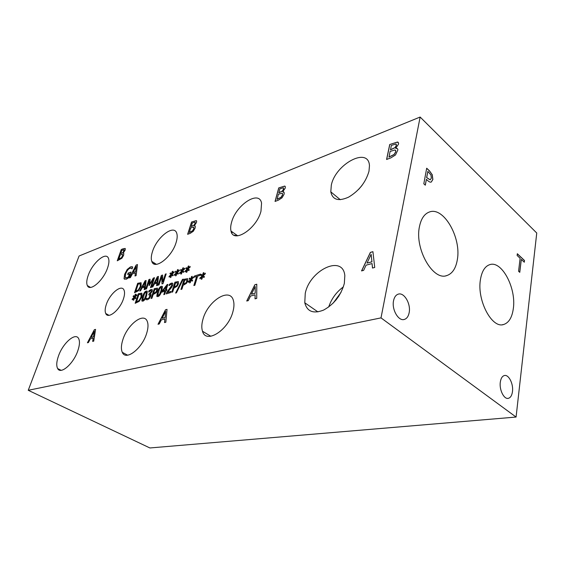 <?xml version="1.0" encoding="UTF-8"?>
<svg xmlns="http://www.w3.org/2000/svg" width="565" height="565" viewBox="0 0 565 565"><rect width="100%" height="100%" fill="white"/><g stroke="black" fill="none" stroke-linecap="round" stroke-linejoin="round"><path stroke-width="0.85" d="M194.854 285.24L193.852 285.544L196.641 276.426L194.127 277.217L194.501 276.01L200.554 274.096L200.187 275.317L197.644 276.115L194.854 285.24M194.501 276.01L200.533 274.173M194.226 277.189L194.572 276.052M196.641 276.426L193.95 285.516M182.446 279.407L183.279 279.138L176.428 292.825L175.616 293.065L182.446 279.407L183.237 279.223M175.729 293.03L182.516 279.449M174.239 287.041L176.598 285.77L177.474 284.146L177.438 282.768L175.51 283.03L174.31 287.084L176.668 285.812L177.544 284.188L177.417 282.747M178.385 281.653L178.476 283.792L177.142 286.229L173.879 288.185L172.685 291.95L171.739 292.239L174.931 282.175L178.385 281.653M174.931 282.175L178.3 281.582M171.838 292.211L175.009 282.225M149.104 293.821L151.286 291.674L151.356 290.841L150.58 290.685L148.651 292.048L149.104 290.671L151.017 289.534L152.352 289.852L152.232 291.265L150.255 293.92L150.968 294.337L150.806 295.947L149.492 298.334L147.564 299.74L145.961 299.676L146.42 298.292L147.882 298.617L149.068 297.762L150.071 294.944L148.75 294.902L149.104 293.821L151.356 291.724L151.243 290.7M148.842 294.873L149.181 293.864M149.068 297.762L150.008 296.173L149.951 294.782M146.773 298.504L147.959 298.659L149.139 297.804M146.038 299.718L146.49 298.334M150.339 293.92L150.756 294.054M149.104 290.671L152.119 289.548M148.757 291.978L149.174 290.721M145.77 295.714L146.462 292.296L145.89 292.119L144.584 293.44L142.67 299.888L143.249 300.072L144.548 298.751L145.77 295.714M142.846 300.086L144.626 298.793L145.841 295.756L146.356 292.147M142.119 301.152L142.564 296.773C143.687 293.369 144.937 291.476 146.314 291.095L147.091 291.081M146.243 291.053L147.317 291.385L146.66 295.439C145.53 298.864 144.273 300.771 142.888 301.152L141.822 300.813L142.493 296.731C143.616 293.327 144.866 291.434 146.243 291.053L146.314 291.095M136.398 301.929L139.032 300.552L140.96 297.19L141.031 294.372L138.884 294.527L136.469 301.971L139.103 300.594L141.031 297.232L140.96 294.323M141.9 293.277L141.85 296.929L139.181 301.385L135.176 303.299L138.404 293.694L141.9 293.277M138.404 293.694L141.773 293.171M135.275 303.271L138.474 293.736M134.936 297.056L135.988 297.91L135.473 298.701L134.555 297.741L133.799 300.072L133.269 300.234L134.082 297.889L132.238 299.711L132.196 299.097L134.138 297.303L133.093 296.448L133.608 295.665L134.512 296.625L135.268 294.309L135.798 294.139L134.979 296.484L136.843 294.655L136.885 295.269L134.936 297.056M134.979 296.484L136.85 294.761M135.268 294.309L135.777 294.21M134.512 296.625L135.339 294.351M133.093 296.448L133.665 295.728M134.138 297.303L133.163 296.491M132.196 299.097L134.209 297.345M132.302 299.648L132.267 299.139M134.082 297.889L133.361 300.206M134.555 297.741L135.487 298.687M153.496 293.447L155.728 292.225L156.59 290.65L156.59 289.308L154.782 289.541L153.574 293.489L155.806 292.267L156.66 290.693L156.554 289.273M157.501 288.221L157.536 290.318L156.237 292.684L153.136 294.556L151.929 298.228L151.046 298.497L154.259 288.694L157.501 288.221M154.259 288.694L157.395 288.136M151.138 298.468L154.33 288.743M160.87 291.046L161.548 287.599L160.933 287.394L159.577 288.75L157.677 295.29L158.299 295.495L159.648 294.146L160.87 291.046M157.868 295.509L159.718 294.188L160.94 291.088L161.428 287.423M157.112 296.604L157.515 292.154C158.631 288.687 159.916 286.745 161.357 286.349L162.19 286.342M161.286 286.3L162.438 286.681L161.802 290.756C160.679 294.259 159.394 296.201 157.939 296.597L156.795 296.222L157.444 292.112C158.56 288.637 159.846 286.702 161.286 286.3L161.357 286.349M166.498 286.243L162.932 290.848L165.319 290.177L166.498 286.243L165.319 290.177M162.932 290.848L165.248 290.128M166.972 289.598L166.626 290.678L165.799 290.933L164.69 294.372L163.801 294.64L164.902 291.201L161.858 292.14L162.31 290.735L167.042 284.668L167.897 284.4L166.145 289.852L166.972 289.598M166.145 289.852L166.943 289.676M167.042 284.668L167.869 284.47M162.31 290.735L167.113 284.711M161.957 292.112L162.381 290.784M164.902 291.201L163.892 294.612M166.724 292.472L171.711 285.537L171.76 284.393L171.033 284.259L169.034 285.664L169.486 284.244L171.47 283.079L172.841 283.482L172.692 285.17L171.689 287.288L167.515 292.465L170.962 291.413L170.595 292.585L166.265 293.892L166.724 292.472L171.781 285.586L171.668 284.294M167.515 292.465L170.941 291.491M169.486 284.244L172.572 283.107M169.147 285.586L169.564 284.287M166.364 293.864L166.795 292.515M183.477 284.188L185.885 282.888L186.775 281.25L186.725 279.859L184.741 280.134L183.547 284.237L185.963 282.938L186.846 281.292L186.704 279.845M187.686 278.729L187.806 280.89L186.457 283.355L183.117 285.346L181.923 289.153L180.955 289.45L184.141 279.272L187.686 278.729M184.141 279.272L187.608 278.665M181.054 289.421L184.211 279.322M191.351 279.456L192.679 280.325L192.121 281.186L190.949 280.198L190.207 282.698L189.586 282.888L190.391 280.367L188.315 282.373L188.216 281.716L190.412 279.746L189.098 278.877L189.656 278.022L190.815 279.018L191.549 276.525L192.171 276.327L191.358 278.842L193.456 276.836L193.555 277.493L191.351 279.456M191.358 278.842L193.47 276.942M191.549 276.525L192.149 276.405M190.815 279.018L191.62 276.575M189.098 278.877L189.727 278.079M190.412 279.746L189.169 278.926M188.216 281.716L190.483 279.795M188.371 282.316L188.286 281.766M190.391 280.367L189.678 282.86M190.949 280.198L192.128 281.179M203.075 275.798L204.466 276.673L203.894 277.542L202.666 276.546L201.931 279.082L201.288 279.287L202.086 276.73L199.961 278.771L199.855 278.107L202.108 276.101L200.73 275.233L201.302 274.364L202.51 275.353L203.245 272.831L203.887 272.627L203.075 275.176L205.229 273.135L205.335 273.792L203.075 275.798L204.466 276.673M203.075 275.176L205.243 273.234M203.245 272.831L203.859 272.711M202.51 275.353L203.315 272.881M200.801 275.275L201.366 274.413M202.108 276.101L199.855 278.107M200.017 278.714L199.932 278.157M202.086 276.73L201.387 279.251M202.666 276.546L203.901 277.535M28.25 390.295L381.008 317.883L420.134 117.04L536.75 233.02L516.078 417.055L149.895 447.96L28.25 390.295L79.065 256.002L420.134 117.04M182.601 270.776L183.872 271.603L183.321 272.443L182.205 271.497L181.471 273.926L180.871 274.124L181.669 271.673L179.656 273.644L179.571 273.008L181.697 271.073L180.44 270.254L180.991 269.42L182.085 270.36L182.82 267.944L183.42 267.746L182.615 270.19L184.649 268.22L184.734 268.848L182.601 270.776M172.021 274.251L173.236 275.07L172.699 275.897L171.626 274.957L170.891 277.351L170.305 277.542L171.103 275.127L169.133 277.062L169.062 276.44L171.138 274.534L169.938 273.721L170.475 272.895L171.527 273.834L172.261 271.447L172.848 271.257L172.043 273.665L174.034 271.73L174.105 272.351L172.021 274.251M154.506 277.719L151.328 287.338L150.452 287.62L153.193 279.336L149.089 285.685L149.266 280.628L146.526 288.87L145.721 289.125L148.899 279.576L150.078 279.188L149.944 283.969L153.285 278.121L154.506 277.719M140.579 290.763L139.725 291.039L145.064 280.847L146.109 280.501L145.106 289.322L144.202 289.612L144.506 287.126L142.055 287.917L140.579 290.763M141.137 282.811L141.088 286.37L138.453 290.763L134.505 292.698L137.698 283.284L141.137 282.811M152.847 286.858L151.957 287.14L157.36 276.772L158.447 276.412L157.536 285.36L156.597 285.657L156.879 283.136L154.337 283.955L152.847 286.858M166.181 273.856L163.017 283.616L162 283.934L161.738 276.511L159.005 284.894L158.172 285.156L161.343 275.459L162.614 275.035L162.833 281.843L165.34 274.131L166.181 273.856M177.269 272.528L178.512 273.347L177.968 274.18L176.88 273.241L176.139 275.656L175.546 275.847L176.351 273.418L174.352 275.367L174.274 274.738L176.379 272.817L175.15 271.998L175.694 271.172L176.767 272.111L177.502 269.71L178.095 269.512L177.29 271.942L179.303 269.985L179.38 270.614L177.269 272.528M188.011 269.004L189.303 269.83L188.759 270.67L187.615 269.731L186.881 272.175L186.273 272.372L187.064 269.908L185.03 271.892L184.939 271.257L187.093 269.307L185.807 268.488L186.365 267.648L187.488 268.587L188.216 266.157L188.823 265.953L188.018 268.41L190.08 266.426L190.172 267.054L188.011 269.004L189.303 269.83M363.634 270.367L361.544 270.918L370.372 252.393L372.928 251.679L374.722 267.457L372.49 268.043L372.045 263.572L366.056 265.176L363.634 270.367M395.705 148.284C397.075 148.136 397.802 148.673 397.88 149.909L395.493 154.98L390.888 157.854L386.58 159.471L389.73 144.506L397.506 142.02L398.593 143.291L398.509 144.174L395.705 148.284L397.428 148.701M159.259 323.957L158.009 324.282L165.489 309.79L167.021 309.359L165.849 322.227L164.528 322.573L164.895 318.943L161.322 319.896L159.259 323.957M194.339 225.718L195.285 226.346L195.109 228.133L193.251 231.311L190.264 233.324L187.622 234.313L191.549 222.017L196.253 220.611L196.655 221.056L196.493 222.511L194.36 225.654L194.996 225.894M344.325 283.468C340.942 295.46 334.028 304.337 323.583 310.086C313.37 314.055 307.099 311.619 304.775 302.784L305.255 293.355C309.811 270.021 342.948 254.172 344.827 275.663L344.325 283.468M232.928 311.654C228.26 330.419 205.851 344.339 202.496 331.245C201.444 327.983 201.599 323.978 202.969 319.239C207.751 300.841 230.132 286.674 233.444 300.686C234.27 303.709 234.094 307.36 232.928 311.654M146.61 333.498C142.041 348.831 125.656 361.219 122.287 352.313C120.938 349.198 121.15 344.925 122.916 339.494C127.584 324.388 143.884 311.944 147.26 321.372C148.425 324.345 148.207 328.385 146.61 333.498M77.765 350.922C73.386 363.895 60.667 374.885 57.651 368.564C56.218 365.781 56.521 361.515 58.555 355.781C63.005 342.955 75.632 332.001 78.662 338.626C79.962 341.317 79.658 345.42 77.765 350.922M107.512 268.114C103.303 280.685 89.786 292.176 87.328 285.544C86.325 283.213 86.636 279.781 88.267 275.24C92.526 262.852 105.93 251.347 108.424 258.233C109.328 260.479 109.024 263.777 107.512 268.114M176.04 242.724C171.689 257.428 154.344 270.494 151.794 261.397C150.919 258.911 151.166 255.592 152.536 251.432C156.943 236.989 174.175 223.811 176.767 233.338C177.509 235.704 177.269 238.833 176.04 242.724M260.966 211.261C256.616 228.924 233.232 243.875 231.014 231.05C230.4 228.592 230.605 225.626 231.622 222.137C236.036 204.89 259.314 189.621 261.56 203.16L260.966 211.261M368.987 171.244C365.781 182.276 358.987 190.906 348.605 197.143C338.491 201.641 332.559 199.883 330.8 191.86L331.309 185.2C335.37 164.062 368.655 146.187 369.454 165.764L368.987 171.244M123.41 298.977C119.886 310.044 108.014 319.621 105.719 313.462C104.8 311.329 105.019 308.285 106.368 304.337C109.935 293.397 121.736 283.807 124.053 290.191C124.879 292.26 124.667 295.191 123.41 298.977M123.184 253.085L123.813 253.494L123.601 255.366L121.906 258.24L117.259 260.797L121.263 249.511L123.248 248.734L125.31 248.692L125.119 250.203L123.205 253.028L123.601 253.212M88.423 342.531L87.42 342.793L94.334 329.72L95.57 329.381L93.734 341.14L92.667 341.415L93.211 338.103L90.336 338.873L88.423 342.531M282.79 191.705L284.216 192.693L284.075 194.254L282.027 197.806L278.368 200.18L275.049 201.43L278.729 187.919L284.689 186.076L285.353 186.803L285.226 188.103L282.79 191.705L283.835 191.973M248.31 300.608L246.728 301.018L254.843 284.76L256.785 284.216L256.722 298.398L255.027 298.843L255.097 294.831L250.549 296.046L248.31 300.608M127.775 278.368L126.193 279.223L124.053 278.679L124.604 274.329L127.189 269.484L130.466 266.899L132.704 266.984L132.048 268.891L131.299 268.276L129.872 268.304C128.22 269.025 126.835 270.889 125.705 273.905L125.176 277.245L126.631 277.86L128.389 276.906L129.456 273.82L127.626 274.463L128.107 273.079L130.981 272.069L129.18 277.288L127.775 278.368M130.451 277.556L129.378 277.923L136.179 265.034L137.493 264.561L136.123 275.607L134.986 275.995L135.402 272.881L132.33 273.947L130.451 277.556M182.615 270.19L184.663 268.319M182.82 267.944L183.392 267.824M182.085 270.36L182.891 267.994M180.44 270.254L181.054 269.477M181.697 271.073L180.51 270.303M179.571 273.008L181.768 271.122M179.712 273.587L179.642 273.057M181.669 271.673L180.97 274.089M182.205 271.497L183.328 272.429M172.043 273.665L174.041 271.829M172.261 271.447L172.819 271.334M171.527 273.834L172.332 271.497M169.938 273.721L170.538 272.952M171.138 274.534L170.008 273.764M169.062 276.44L171.216 274.583M169.196 277.005L169.133 276.483M171.103 275.127L170.404 277.514M171.626 274.957L172.706 275.882M153.285 278.121L154.478 277.796M149.944 283.969L153.355 278.164M148.899 279.576L150.078 279.251M145.819 289.096L148.969 279.619M149.266 280.628L149.16 285.657M153.193 279.336L150.551 287.585M145.134 281.97L142.648 286.759L144.704 286.158L145.134 281.97L144.704 286.158M142.648 286.759L144.633 286.116M144.506 287.126L144.28 289.584M145.064 280.847L146.102 280.572M139.838 291.003L145.134 280.89M135.713 291.342L138.305 289.951L140.212 286.639L140.282 283.891L138.164 284.089L135.784 291.385L138.376 289.993L140.282 286.681L140.233 283.856M137.698 283.284L141.031 282.726M134.604 292.67L137.768 283.333M157.451 277.909L154.937 282.783L157.063 282.161L157.451 277.909L157.063 282.161M154.937 282.783L156.992 282.119M156.879 283.136L156.675 285.636M157.36 276.772L158.44 276.483M152.07 287.105L157.43 276.822M165.34 274.131L166.159 273.926M162.833 281.843L165.411 274.18M161.343 275.459L162.614 275.106M158.271 285.127L161.413 275.501M161.738 276.511L162.07 283.913M177.29 271.942L179.317 270.091M177.502 269.71L178.067 269.59M176.767 272.111L177.572 269.759M175.15 271.998L175.757 271.228M176.379 272.817L175.221 272.048M174.274 274.738L176.45 272.867M174.416 275.303L174.345 274.781M176.351 273.418L175.644 275.812M176.88 273.241L177.975 274.173M188.018 268.41L190.094 266.525M188.216 266.157L188.802 266.03M187.488 268.587L188.286 266.207M185.885 268.53L186.429 267.704M187.093 269.307L184.939 271.257M185.087 271.836L185.009 271.306M187.064 269.908L186.372 272.337M187.615 269.731L188.759 270.663M136.257 266.426L133.093 272.485L135.642 271.659L136.257 266.426L135.642 271.659M133.093 272.485L135.572 271.617M135.402 272.881L135.063 275.967M136.179 265.034L137.486 264.632M129.491 277.881L136.25 265.077M128.107 273.079L130.953 272.139M127.718 274.428L128.177 273.121M129.456 273.82L128.389 276.906M125.607 277.881L126.701 277.902L128.46 276.949M131.991 268.905L131.532 268.403M131.815 266.701L132.704 266.991M124.547 279.258L124.088 278.637L124.674 274.371L127.259 269.526L130.529 266.941L131.885 266.744M371.12 254.37L367.031 263.078L371.954 261.835L371.12 254.37L371.954 261.835M367.031 263.078L371.876 261.772M372.045 263.572L372.561 268.029M370.372 252.393L372.942 251.764M361.671 270.882L370.449 252.456M390.443 149.782L395.112 147.529L396.355 145.269L395.903 144.004L391.354 145.417L390.514 149.852L395.182 147.599L396.425 145.339L396.242 144.188M388.932 157.006L394.102 154.464L395.655 151.844L395.754 150.89L394.907 149.958L390.09 151.448L389.002 157.077L394.179 154.528L395.726 151.907L395.542 150.255M397.506 142.02L398.269 142.373M389.73 144.506L397.576 142.09M386.679 159.436L389.801 144.569M255.218 286.554L251.453 294.203L255.203 293.263L255.218 286.554L255.203 293.263M251.453 294.203L255.126 293.214M255.097 294.831L255.112 298.821M254.843 284.76L256.785 284.287M246.849 300.99L254.914 284.809M278.771 192.785L282.415 190.977L283.538 188.985L283.326 187.799L279.845 188.844L278.842 192.842L282.486 191.034L283.609 189.042L283.496 187.905M276.998 199.304L281.045 197.256L282.429 194.946L282.571 193.71L282.048 193.188L278.361 194.289L277.076 199.36L281.116 197.312L282.5 195.003L282.387 193.364M284.689 186.076L285.085 186.281M278.729 187.919L284.76 186.132M275.141 201.394L278.799 187.976M165.637 311.435L162.162 318.25L165.121 317.516L165.637 311.435L165.121 317.516M162.162 318.25L165.044 317.474M164.895 318.943L164.613 322.551M165.489 309.79L167.014 309.429M158.122 324.254L165.566 309.832M191.182 226.516L194.113 225.025L195.137 223.239L195.073 222.137L192.326 222.928L191.245 226.565L194.183 225.075L195.208 223.288L195.144 222.186M189.289 232.448L192.552 230.76L193.795 228.691L193.654 227.052L190.744 227.886L189.36 232.498L192.623 230.803L193.866 228.74L193.809 227.144M191.549 222.017L196.316 220.661M187.721 234.277L191.613 222.066M94.334 331.238L91.113 337.39L93.508 336.797L94.334 331.238L93.508 336.797M91.113 337.39L93.437 336.761M93.211 338.103L92.745 341.394M94.334 329.72L95.563 329.437M87.526 342.764L94.404 329.762M124.025 249.787L121.807 250.401L120.642 253.692L123.128 252.477L124.187 249.949M120.642 253.692L123.057 252.435L124.123 249.907M118.714 259.13L121.397 257.697L122.527 255.832L122.541 254.299L120.197 254.942L118.777 259.173L121.468 257.739L122.598 255.874L122.57 254.321M121.263 249.511L125.07 248.416M117.358 260.762L121.334 249.553M427.853 171.393L426.716 177.579L430.226 179.847L431.335 178.116L430.961 175.009L427.853 171.393L426.617 177.615L430.177 179.861M426.674 168.321L429.4 170.891L432.126 174.592L432.783 179.529L431.208 182.057M432.225 174.557L432.882 179.493L431.272 182.036C430.382 182.431 429.174 181.93 427.656 180.532L426.391 179.352L425.318 185.193L423.814 183.809L426.688 168.208L429.499 170.856L432.126 174.592M426.391 179.352L425.24 185.122M381.008 317.883L516.078 417.055M457.325 259.752C455.835 268.417 452.332 273.693 446.795 275.579C433.023 281.052 414.569 248.953 419.421 226.798C421.045 218.733 424.393 213.796 429.457 211.981C443.695 206.423 461.527 237.787 457.325 259.752M513.345 308.455C512.109 317.481 508.86 322.834 503.592 324.515C491.91 328.724 476.86 300.312 480.405 279.816C481.783 271.306 484.918 266.242 489.798 264.639C501.812 260.38 516.382 288.115 513.345 308.455M409.159 312.664C408.417 316.393 406.807 318.646 404.328 319.437C398.53 321.492 391.573 309.549 393.544 300.75C394.314 297.119 395.888 294.916 398.283 294.139C404.152 292.056 411.03 303.885 409.159 312.664M512.483 391.517C511.947 395.429 510.569 397.696 508.359 398.332C504.065 399.61 499.163 389.871 500.3 382.223C500.858 378.388 502.214 376.163 504.368 375.541C508.698 374.249 513.557 383.889 512.483 391.517M519.772 272.344L518.571 271.242L520.132 258.29L517.116 255.458L517.328 253.727L524.504 260.5L524.299 262.216L521.318 259.413L519.772 272.344M521.318 259.413L519.687 272.266M524.504 260.5L524.214 262.132M517.314 253.833L524.405 260.522M153.588 263.707L154.174 262.916M154.662 264.166L155.05 263.474M234.058 235.167L237.392 235.824M362.017 185.433L358.62 189.409M339.049 295.799L335.864 300.163M343.372 286.886C336.345 292.07 331.457 298.772 328.703 307M341.02 292.395L333.23 303.073M107.583 315.178L108.113 314.825M153.793 263.827L154.111 262.873M231.848 233.07L232.194 231.89M108.981 315.319L105.719 313.462M340.3 199.706L330.8 191.86M237.688 235.81L231.014 231.05M156.378 264.321L151.794 261.397M90.499 287.394L87.328 285.544M61.119 370.308L57.651 368.564M127.584 355.194L122.287 352.313M210.837 336.267L202.496 331.245M317.94 311.908L304.775 302.784M507.702 398.396L508.359 398.332M403.728 319.557L404.328 319.437M502.398 324.72L503.592 324.515M445.834 275.805L446.795 275.579M107.555 314.514L106.743 314.754"/></g></svg>
